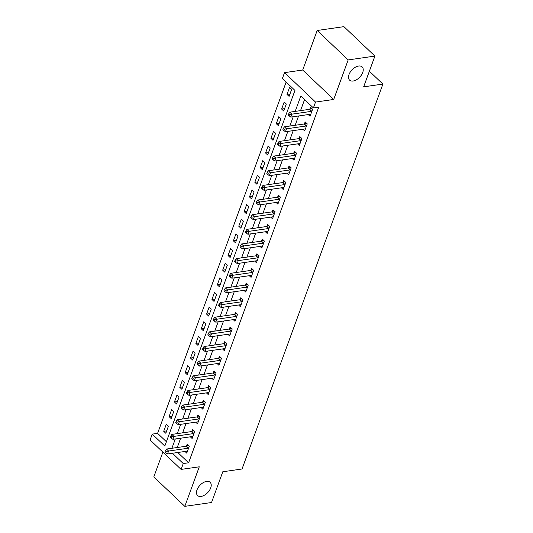 <?xml version="1.0" encoding="UTF-8"?>
<svg xmlns="http://www.w3.org/2000/svg" width="533" height="533" viewBox="0 0 533 533"><rect width="100%" height="100%" fill="white"/><g stroke="black" fill="none" stroke-linecap="round" stroke-linejoin="round"><path stroke-width="0.8" d="M353.119 81.023A9.114 5.33 -46.5 0 1 349.588 80.137A9.114 5.33 -46.5 0 1 350.228 72.108A9.114 5.33 -46.5 0 1 358.609 66.025A9.114 5.33 -46.5 0 1 362.14 66.911A9.114 5.33 -46.5 0 1 361.501 74.94A9.114 5.33 -46.5 0 1 353.119 81.023M201.114 496.403A9.114 5.33 -46.5 0 1 197.576 495.517A9.114 5.33 -46.5 0 1 198.216 487.488A9.114 5.33 -46.5 0 1 206.597 481.406A9.114 5.33 -46.5 0 1 210.129 482.292A9.114 5.33 -46.5 0 1 209.496 490.32A9.114 5.33 -46.5 0 1 201.114 496.403M177.756 452.497L188.595 462.784L183.252 463.55L181.107 469.413L150.099 439.985L152.245 434.122L164.817 446.054L294.956 90.43L282.383 78.498L284.529 72.641L315.536 102.069L313.391 107.926L300.819 96L295.189 111.397M302.704 70.03L333.711 99.458L348.182 59.916L374.912 56.078L343.905 26.65L317.175 30.488L302.704 70.03L284.529 72.641M162.885 452.117L153.804 476.922L184.811 506.35L199.282 466.801L181.107 469.413M286.148 82.069L157.588 433.356L152.245 434.122M348.182 59.916L317.175 30.488M374.912 56.078L363.653 86.839L382.901 84.074L242.035 468.993L222.794 471.758L211.541 502.512L184.811 506.35M157.588 433.356L166.403 441.717M165.81 433.262L168.381 426.233L166.289 424.248L163.718 431.277L165.81 433.262M171.173 418.618L173.745 411.589L171.646 409.597L169.074 416.633L171.173 418.618M176.53 403.974L179.101 396.938L177.009 394.953L174.438 401.982L176.53 403.974M181.893 389.323L184.465 382.294L182.366 380.309L179.794 387.338L181.893 389.323M187.25 374.679L189.821 367.65L187.729 365.658L185.158 372.687L187.25 374.679M192.613 360.028L195.185 352.999L193.086 351.014L190.514 358.043L192.613 360.028M197.97 345.384L200.541 338.355L198.449 336.363L195.877 343.399L197.97 345.384M203.333 330.74L205.905 323.704L203.806 321.719L201.234 328.748L203.333 330.74M208.689 316.089L211.261 309.06L209.169 307.075L206.597 314.104L208.689 316.089M214.053 301.445L216.625 294.416L214.526 292.424L211.954 299.453L214.053 301.445M219.409 286.794L221.981 279.765L219.889 277.78L217.317 284.809L219.409 286.794M224.773 272.15L227.344 265.121L225.246 263.129L222.674 270.164L224.773 272.15M230.129 257.506L232.701 250.47L230.609 248.485L228.037 255.514L230.129 257.506M235.493 242.855L238.064 235.826L235.966 233.84L233.394 240.869L235.493 242.855M240.849 228.211L243.421 221.182L241.329 219.19L238.757 226.219L240.849 228.211M246.213 213.56L248.784 206.531L246.686 204.545L244.114 211.574L246.213 213.56M251.569 198.916L254.141 191.887L252.049 189.895L249.477 196.93L251.569 198.916M256.933 184.271L259.504 177.236L257.406 175.25L254.834 182.279L256.933 184.271M262.289 169.621L264.861 162.592L262.769 160.606L260.197 167.635L262.289 169.621M267.653 154.976L270.224 147.947L268.126 145.955L265.554 152.984L267.653 154.976M273.009 140.326L275.581 133.297L273.489 131.311L270.917 138.34L273.009 140.326M278.373 125.681L280.944 118.652L278.846 116.66L276.274 123.696L278.373 125.681M283.729 111.037L286.301 104.002L284.209 102.016L281.637 109.045L283.729 111.037M289.093 96.386L291.664 89.357L289.566 87.372L286.994 94.401L289.093 96.386M188.595 462.784L318.734 107.16L313.391 107.926M304.583 99.564L300.532 110.631M298.573 115.974L295.169 125.275M293.217 130.618L289.812 139.926M287.853 145.269L284.449 154.57M282.497 159.913L279.092 169.214M277.133 174.564L273.729 183.865M271.777 189.208L268.372 198.509M266.413 203.853L263.009 213.16M261.057 218.503L257.652 227.804M255.693 233.148L252.289 242.448M250.337 247.798L246.932 257.099M244.973 262.443L241.569 271.743M239.617 277.087L236.212 286.394M234.254 291.738L230.849 301.038M228.897 306.382L225.492 315.683M223.534 321.033L220.129 330.333M218.177 335.677L214.772 344.978M212.814 350.321L209.409 359.628M207.457 364.972L204.052 374.273M202.094 379.616L198.689 388.917M196.737 394.267L193.332 403.568M191.374 408.911L187.969 418.212M186.017 423.555L182.612 432.863M180.654 438.206L177.249 447.507M184.984 451.464L186.757 453.15L189.335 446.121L187.236 444.129L186.543 446.034M190.341 436.813L192.12 438.506L194.692 431.47L192.6 429.485L191.9 431.39M195.704 422.169L197.476 423.855L200.055 416.826L197.956 414.834L197.263 416.746M201.061 407.518L202.84 409.211L205.412 402.182L203.32 400.19L202.62 402.095M206.424 392.874L208.196 394.56L210.775 387.531L208.676 385.546L207.983 387.451M211.781 378.23L213.56 379.916L216.131 372.887L214.039 370.895L213.34 372.8M217.144 363.579L218.916 365.272L221.495 358.236L219.396 356.251L218.703 358.156M222.501 348.935L224.28 350.621L226.851 343.592L224.759 341.6L224.06 343.512M227.864 334.284L229.636 335.977L232.215 328.948L230.116 326.956L229.423 328.861M233.221 319.64L235 321.326L237.571 314.297L235.479 312.311L234.78 314.217M238.584 304.996L240.356 306.682L242.935 299.653L240.836 297.661L240.143 299.566M243.941 290.345L245.72 292.037L248.291 285.002L246.199 283.016L245.5 284.922M249.304 275.701L251.076 277.387L253.655 270.358L251.556 268.365L250.863 270.278M254.661 261.05L256.44 262.742L259.011 255.713L256.919 253.721L256.22 255.627M260.024 246.406L261.796 248.092L264.375 241.063L262.276 239.077L261.583 240.983M265.381 231.762L267.16 233.447L269.731 226.418L267.639 224.426L266.94 226.332M270.744 217.111L272.516 218.803L275.095 211.768L272.996 209.782L272.296 211.688M276.101 202.467L277.88 204.152L280.451 197.123L278.359 195.131L277.66 197.043M281.464 187.816L283.236 189.508L285.815 182.479L283.716 180.487L283.016 182.393M286.821 173.172L288.6 174.857L291.171 167.828L289.079 165.843L288.38 167.748M292.184 158.528L293.956 160.213L296.535 153.184L294.436 151.192L293.736 153.098M297.541 143.877L299.319 145.569L301.891 138.533L299.799 136.548L299.1 138.453M302.904 129.233L304.676 130.918L307.255 123.889L305.156 121.897L304.456 123.809M308.261 114.582L310.039 116.274L312.611 109.245L310.519 107.253L309.82 109.158M382.901 84.074L369.369 71.229M333.711 99.458L315.536 102.069M172.412 453.263L183.252 463.55M293.23 116.74L289.825 126.041M287.867 131.391L284.469 140.692M282.51 146.035L279.105 155.336M277.147 160.68L273.749 169.987M271.79 175.33L268.385 184.631M266.427 189.975L263.029 199.275M261.07 204.625L257.666 213.926M255.707 219.27L252.309 228.57M250.35 233.914L246.946 243.221M244.987 248.565L241.589 257.865M239.63 263.209L236.226 272.51M234.267 277.86L230.869 287.16M228.91 292.504L225.506 301.805M223.547 307.148L220.149 316.455M218.19 321.799L214.786 331.1M212.827 336.443L209.429 345.744M207.47 351.094L204.066 360.395M202.107 365.738L198.709 375.039M196.75 380.382L193.346 389.69M191.387 395.033L187.989 404.334M186.03 409.677L182.626 418.978M180.667 424.328L177.269 433.629M175.31 438.972L171.906 448.273M166.696 430.851L163.718 431.277M289.972 93.975L286.994 94.401M284.615 108.619L281.637 109.045M279.252 123.263L276.274 123.696M273.895 137.914L270.917 138.34M268.532 152.558L265.554 152.984M263.175 167.209L260.197 167.635M257.812 181.853L254.834 182.279M252.455 196.497L249.477 196.93M247.092 211.148L244.114 211.574M241.735 225.792L238.757 226.219M236.372 240.443L233.394 240.869M231.016 255.087L228.037 255.514M225.652 269.731L222.674 270.164M220.296 284.382L217.317 284.809M214.932 299.026L211.954 299.453M209.576 313.677L206.597 314.104M204.212 328.321L201.234 328.748M198.856 342.966L195.877 343.399M193.492 357.616L190.514 358.043M188.136 372.261L185.158 372.687M182.772 386.911L179.794 387.338M177.416 401.556L174.438 401.982M172.052 416.2L169.074 416.633M188.049 448.246L185.95 446.261L166.496 449.053L168.588 451.038L188.049 448.246A1.426 0.833 133.5 0 0 188.475 448.106L188.635 448.026M166.249 451.518L165.41 450.725L164.983 451.897L165.823 452.69L166.249 451.518L168.588 451.038L167.515 453.969L186.976 451.178A1.426 0.833 133.5 0 1 187.343 451.204L187.456 451.244M185.95 446.261A1.426 0.833 133.5 0 0 186.383 446.114L188.309 445.148M166.496 449.053L165.41 450.725M165.823 452.69L167.515 453.969M193.406 433.602L191.314 431.61L171.853 434.402L173.951 436.394L193.406 433.602A1.426 0.833 133.5 0 0 193.839 433.456L193.992 433.376M171.606 436.873L170.773 436.081L170.34 437.253L171.18 438.046L171.606 436.873L173.951 436.394L172.879 439.319L192.333 436.527A1.426 0.833 133.5 0 1 192.706 436.554L192.819 436.594M191.314 431.61A1.426 0.833 133.5 0 0 191.74 431.47L193.666 430.497M171.853 434.402L170.773 436.081M171.18 438.046L172.879 439.319M198.769 418.951L196.67 416.966L177.216 419.757L179.308 421.743L198.769 418.951A1.426 0.833 133.5 0 0 199.195 418.811L199.355 418.731M176.969 422.229L176.13 421.43L175.703 422.602L176.543 423.402L176.969 422.229L179.308 421.743L178.235 424.674L197.696 421.883A1.426 0.833 133.5 0 1 198.063 421.909L198.176 421.949M196.67 416.966A1.426 0.833 133.5 0 0 197.103 416.819L199.029 415.853M177.216 419.757L176.13 421.43M176.543 423.402L178.235 424.674M204.126 404.307L202.034 402.315L182.572 405.113L184.671 407.099L204.126 404.307A1.426 0.833 133.5 0 0 204.559 404.161L204.712 404.087M182.326 407.578L181.493 406.786L181.06 407.958L181.9 408.751L182.326 407.578L184.671 407.099L183.599 410.03L203.053 407.232A1.426 0.833 133.5 0 1 203.426 407.265L203.539 407.305M202.034 402.315A1.426 0.833 133.5 0 0 202.46 402.175L204.386 401.209M182.572 405.113L181.493 406.786M181.9 408.751L183.599 410.03M209.489 389.656L207.39 387.671L187.936 390.462L190.028 392.455L209.489 389.656A1.426 0.833 133.5 0 0 209.915 389.516L210.075 389.436M187.689 392.934L186.85 392.141L186.423 393.307L187.263 394.107L187.689 392.934L190.028 392.455L188.955 395.379L208.416 392.588A1.426 0.833 133.5 0 1 208.783 392.614L208.896 392.654M207.39 387.671A1.426 0.833 133.5 0 0 207.823 387.531L209.749 386.558M187.936 390.462L186.85 392.141M187.263 394.107L188.955 395.379M214.846 375.012L212.754 373.027L193.292 375.818L195.391 377.804L214.846 375.012A1.426 0.833 133.5 0 0 215.279 374.872L215.432 374.792M193.046 378.283L192.213 377.491L191.78 378.663L192.62 379.456L193.046 378.283L195.391 377.804L194.318 380.735L213.773 377.944A1.426 0.833 133.5 0 1 214.146 377.97L214.259 378.01M212.754 373.027A1.426 0.833 133.5 0 0 213.18 372.88L215.105 371.914M193.292 375.818L192.213 377.491M192.62 379.456L194.318 380.735M220.209 360.368L218.11 358.376L198.656 361.167L200.748 363.16L220.209 360.368A1.426 0.833 133.5 0 0 220.635 360.221L220.795 360.141M198.409 363.639L197.57 362.846L197.143 364.019L197.983 364.812L198.409 363.639L200.748 363.16L199.675 366.084L219.136 363.293A1.426 0.833 133.5 0 1 219.503 363.319L219.616 363.359M218.11 358.376A1.426 0.833 133.5 0 0 218.543 358.236L220.469 357.263M198.656 361.167L197.57 362.846M197.983 364.812L199.675 366.084M225.566 345.717L223.474 343.732L204.012 346.523L206.111 348.509L225.566 345.717A1.426 0.833 133.5 0 0 225.999 345.577L226.152 345.497M203.766 348.995L202.933 348.196L202.5 349.368L203.339 350.168L203.766 348.995L206.111 348.509L205.038 351.44L224.493 348.649A1.426 0.833 133.5 0 1 224.866 348.675L224.979 348.715M223.474 343.732A1.426 0.833 133.5 0 0 223.9 343.585L225.825 342.619M204.012 346.523L202.933 348.196M203.339 350.168L205.038 351.44M230.929 331.073L228.83 329.081L209.376 331.879L211.468 333.865L230.929 331.073A1.426 0.833 133.5 0 0 231.355 330.926L231.515 330.853M209.129 334.344L208.29 333.551L207.863 334.724L208.703 335.517L209.129 334.344L211.468 333.865L210.395 336.796L229.856 333.998A1.426 0.833 133.5 0 1 230.223 334.031L230.336 334.071M228.83 329.081A1.426 0.833 133.5 0 0 229.263 328.941L231.189 327.975M209.376 331.879L208.29 333.551M208.703 335.517L210.395 336.796M236.286 316.422L234.194 314.437L214.732 317.228L216.831 319.22L236.286 316.422A1.426 0.833 133.5 0 0 236.719 316.282L236.872 316.202M214.486 319.7L213.653 318.907L213.22 320.073L214.059 320.873L214.486 319.7L216.831 319.22L215.758 322.145L235.213 319.354A1.426 0.833 133.5 0 1 235.586 319.38L235.699 319.42M234.194 314.437A1.426 0.833 133.5 0 0 234.62 314.297L236.545 313.324M214.732 317.228L213.653 318.907M214.059 320.873L215.758 322.145M241.649 301.778L239.55 299.793L220.096 302.584L222.188 304.57L241.649 301.778A1.426 0.833 133.5 0 0 242.075 301.638L242.235 301.558M219.849 305.049L219.01 304.256L218.583 305.429L219.423 306.222L219.849 305.049L222.188 304.57L221.115 307.501L240.576 304.709A1.426 0.833 133.5 0 1 240.943 304.736L241.056 304.776M239.55 299.793A1.426 0.833 133.5 0 0 239.983 299.646L241.909 298.68M220.096 302.584L219.01 304.256M219.423 306.222L221.115 307.501M247.006 287.134L244.914 285.142L225.452 287.933L227.551 289.925L247.006 287.134A1.426 0.833 133.5 0 0 247.439 286.987L247.592 286.907M225.206 290.405L224.373 289.612L223.94 290.785L224.779 291.578L225.206 290.405L227.551 289.925L226.478 292.85L245.933 290.059A1.426 0.833 133.5 0 1 246.306 290.085L246.419 290.125M244.914 285.142A1.426 0.833 133.5 0 0 245.34 285.002L247.265 284.029M225.452 287.933L224.373 289.612M224.779 291.578L226.478 292.85M252.369 272.483L250.27 270.498L230.816 273.289L232.908 275.275L252.369 272.483A1.426 0.833 133.5 0 0 252.795 272.343L252.955 272.263M230.569 275.761L229.73 274.961L229.303 276.134L230.143 276.933L230.569 275.761L232.908 275.275L231.835 278.206L251.296 275.414A1.426 0.833 133.5 0 1 251.663 275.441L251.776 275.481M250.27 270.498A1.426 0.833 133.5 0 0 250.703 270.351L252.629 269.385M230.816 273.289L229.73 274.961M230.143 276.933L231.835 278.206M257.725 257.839L255.633 255.847L236.172 258.645L238.271 260.63L257.725 257.839A1.426 0.833 133.5 0 0 258.159 257.692L258.312 257.619M235.926 261.11L235.093 260.317L234.66 261.49L235.499 262.283L235.926 261.11L238.271 260.63L237.198 263.562L256.653 260.764A1.426 0.833 133.5 0 1 257.026 260.797L257.139 260.837M255.633 255.847A1.426 0.833 133.5 0 0 256.06 255.707L257.985 254.741M236.172 258.645L235.093 260.317M235.499 262.283L237.198 263.562M263.089 243.188L260.99 241.202L241.536 243.994L243.628 245.986L263.089 243.188A1.426 0.833 133.5 0 0 263.515 243.048L263.675 242.968M241.289 246.466L240.45 245.673L240.023 246.839L240.863 247.638L241.289 246.466L243.628 245.986L242.555 248.911L262.016 246.119A1.426 0.833 133.5 0 1 262.383 246.146L262.496 246.186M260.99 241.202A1.426 0.833 133.5 0 0 261.423 241.063L263.349 240.09M241.536 243.994L240.45 245.673M240.863 247.638L242.555 248.911M268.445 228.544L266.353 226.558L246.892 229.35L248.991 231.335L268.445 228.544A1.426 0.833 133.5 0 0 268.879 228.404L269.032 228.324M246.646 231.815L245.813 231.022L245.38 232.195L246.219 232.988L246.646 231.815L248.991 231.335L247.918 234.267L267.373 231.475A1.426 0.833 133.5 0 1 267.746 231.502L267.859 231.542M266.353 226.558A1.426 0.833 133.5 0 0 266.78 226.412L268.705 225.446M246.892 229.35L245.813 231.022M246.219 232.988L247.918 234.267M273.809 213.9L271.71 211.907L252.256 214.699L254.348 216.691L273.809 213.9A1.426 0.833 133.5 0 0 274.235 213.753L274.395 213.673M252.009 217.171L251.17 216.378L250.743 217.551L251.583 218.343L252.009 217.171L254.348 216.691L253.275 219.616L272.736 216.824A1.426 0.833 133.5 0 1 273.103 216.851L273.216 216.891M271.71 211.907A1.426 0.833 133.5 0 0 272.143 211.768L274.069 210.795M252.256 214.699L251.17 216.378M251.583 218.343L253.275 219.616M279.165 199.249L277.073 197.263L257.612 200.055L259.711 202.04L279.165 199.249A1.426 0.833 133.5 0 0 279.598 199.109L279.752 199.029M257.366 202.527L256.533 201.727L256.1 202.9L256.939 203.699L257.366 202.527L259.711 202.04L258.638 204.972L278.093 202.18A1.426 0.833 133.5 0 1 278.466 202.207L278.579 202.247M277.073 197.263A1.426 0.833 133.5 0 0 277.5 197.117L279.425 196.151M257.612 200.055L256.533 201.727M256.939 203.699L258.638 204.972M284.529 184.605L282.43 182.612L262.976 185.411L265.068 187.396L284.529 184.605A1.426 0.833 133.5 0 0 284.955 184.458L285.115 184.385M262.729 187.876L261.89 187.083L261.463 188.256L262.303 189.048L262.729 187.876L265.068 187.396L263.995 190.328L283.456 187.529A1.426 0.833 133.5 0 1 283.822 187.563L283.936 187.603M282.43 182.612A1.426 0.833 133.5 0 0 282.863 182.473L284.789 181.506M262.976 185.411L261.89 187.083M262.303 189.048L263.995 190.328M289.885 169.954L287.793 167.968L268.332 170.76L270.431 172.752L289.885 169.954A1.426 0.833 133.5 0 0 290.318 169.814L290.472 169.734M268.086 173.232L267.253 172.439L266.82 173.605L267.659 174.404L268.086 173.232L270.431 172.752L269.358 175.677L288.813 172.885A1.426 0.833 133.5 0 1 289.186 172.912L289.299 172.952M287.793 167.968A1.426 0.833 133.5 0 0 288.22 167.828L290.145 166.856M268.332 170.76L267.253 172.439M267.659 174.404L269.358 175.677M295.249 155.31L293.15 153.324L273.696 156.116L275.788 158.101L295.249 155.31A1.426 0.833 133.5 0 0 295.675 155.17L295.835 155.09M273.449 158.581L272.61 157.788L272.183 158.961L273.023 159.753L273.449 158.581L275.788 158.101L274.715 161.033L294.176 158.241A1.426 0.833 133.5 0 1 294.542 158.268L294.656 158.308M293.15 153.324A1.426 0.833 133.5 0 0 293.583 153.178L295.509 152.211M273.696 156.116L272.61 157.788M273.023 159.753L274.715 161.033M300.605 140.665L298.513 138.673L279.052 141.465L281.151 143.457L300.605 140.665A1.426 0.833 133.5 0 0 301.038 140.519L301.192 140.439M278.806 143.937L277.973 143.144L277.54 144.316L278.379 145.109L278.806 143.937L281.151 143.457L280.078 146.382L299.533 143.59A1.426 0.833 133.5 0 1 299.906 143.617L300.019 143.657M298.513 138.673A1.426 0.833 133.5 0 0 298.94 138.533L300.865 137.561M279.052 141.465L277.973 143.144M278.379 145.109L280.078 146.382M305.969 126.015L303.87 124.029L284.415 126.821L286.507 128.806L305.969 126.015A1.426 0.833 133.5 0 0 306.395 125.875L306.555 125.795M284.169 129.292L283.329 128.493L282.903 129.666L283.743 130.465L284.169 129.292L286.507 128.806L285.435 131.738L304.896 128.946A1.426 0.833 133.5 0 1 305.262 128.973L305.376 129.013M303.87 124.029A1.426 0.833 133.5 0 0 304.303 123.883L306.228 122.916M284.415 126.821L283.329 128.493M283.743 130.465L285.435 131.738M311.325 111.37L309.233 109.378L289.772 112.177L291.871 114.162L311.325 111.37A1.426 0.833 133.5 0 0 311.758 111.23L311.912 111.15M289.526 114.642L288.693 113.849L288.26 115.021L289.099 115.814L289.526 114.642L291.871 114.162L290.798 117.093L310.253 114.295A1.426 0.833 133.5 0 1 310.626 114.328L310.739 114.368M309.233 109.378A1.426 0.833 133.5 0 0 309.66 109.238L311.585 108.272M289.772 112.177L288.693 113.849M289.099 115.814L290.798 117.093M188.475 448.106L186.383 446.114M193.839 433.456L191.74 431.47M199.195 418.811L197.103 416.819M204.559 404.161L202.46 402.175M209.915 389.516L207.823 387.531M215.279 374.872L213.18 372.88M220.635 360.221L218.543 358.236M225.999 345.577L223.9 343.585M231.355 330.926L229.263 328.941M236.719 316.282L234.62 314.297M242.075 301.638L239.983 299.646M247.439 286.987L245.34 285.002M252.795 272.343L250.703 270.351M258.159 257.692L256.06 255.707M263.515 243.048L261.423 241.063M268.879 228.404L266.78 226.412M274.235 213.753L272.143 211.768M279.598 199.109L277.5 197.117M284.955 184.458L282.863 182.473M290.318 169.814L288.22 167.828M295.675 155.17L293.583 153.178M301.038 140.519L298.94 138.533M306.395 125.875L304.303 123.883M311.758 111.23L309.66 109.238"/></g></svg>
